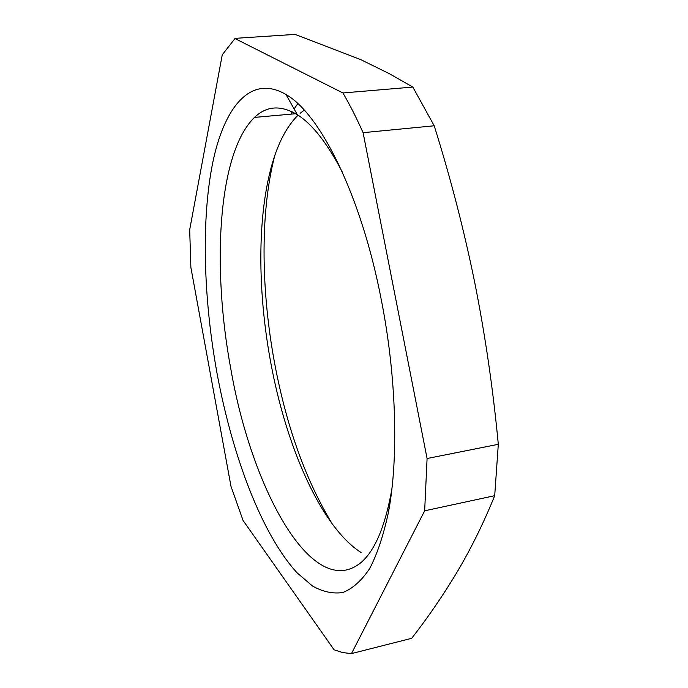 <?xml version="1.0" encoding="UTF-8"?>
<svg xmlns="http://www.w3.org/2000/svg" width="688" height="688" viewBox="0 0 688 688"><rect width="100%" height="100%" fill="white"/><g stroke="black" fill="none" stroke-linecap="round" stroke-linejoin="round"><path stroke-width="1.03" d="M381.307 299.848C361.269 195.461 320.187 113.769 285.984 94.514C250.363 73.564 223.729 107.612 212.368 164.466C201.137 222.147 203.657 299.564 217.038 373.3C232.346 455.92 261.836 534.593 297.164 572.889L312.404 585.944C322.698 591.792 332.829 593.985 342.787 592.523C352.505 588.756 361.492 580.758 369.731 568.503C377.377 553.754 383.655 534.825 388.548 511.743C398.67 457.692 396.46 376.508 381.307 299.848M342.366 172.172C327.385 143.336 312.386 124.175 297.354 114.715C280.893 104.903 266.626 105.797 254.534 117.399C217.804 152.77 211.646 267.236 230.97 369.731C251.653 489.125 312.782 602.301 361.114 562.457C374.453 550.976 384.411 528.135 390.99 493.924L391.979 488.145M361.148 552.576C321.141 526.922 286.423 447.191 270.883 363.255C258.241 295.84 257.106 224.297 269.928 172.275C276.215 146.63 285.589 127.59 298.05 115.163M300.088 113.331L304.251 110.149M190.877 267.408L189.69 229.766L222.25 54.825L234.961 38.562L342.934 92.966C349.822 104.774 356.539 118.009 363.083 132.681L427.085 458.526L424.659 510.806L351.482 653.6L342.805 652.602L334.076 649.79L243.053 520.446L230.996 486.364L190.877 267.408M332.536 524.351C305.971 480.774 286.715 427.291 274.753 363.909C261.225 291.772 260.03 215.206 273.996 158.636L274.684 155.927M290.904 114.148L292.262 111.843M294.094 108.928L297.818 103.639M351.482 653.6L411.708 638.301C428.168 617.196 443.459 594.853 457.572 571.281C471.435 547.786 483.81 522.588 494.698 495.695L424.659 510.806M427.085 458.526L498.31 444.31L494.698 495.695M498.31 444.31C493.09 389.176 485.203 335.099 474.643 282.08C463.832 229.233 450.348 177.134 434.197 125.784L363.083 132.681M342.934 92.966L412.826 87.066L434.197 125.784M412.826 87.066L389.21 73.616L360.624 59.572L295.083 34.4L235.184 38.339M297.354 114.715L285.984 94.514M254.534 117.399L295.728 113.718M390.99 493.924L388.548 511.743M269.928 172.275L273.996 158.636"/></g></svg>
